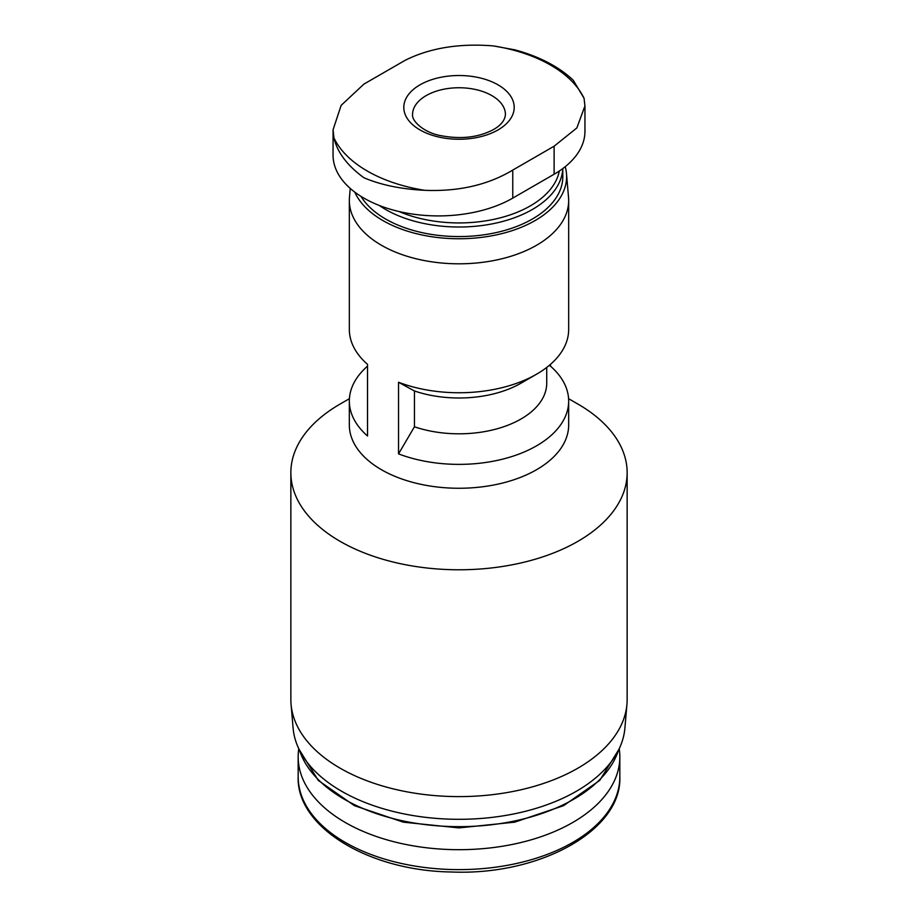 <?xml version="1.0" encoding="UTF-8"?>
<svg xmlns="http://www.w3.org/2000/svg" width="918" height="918" viewBox="0 0 918 918"><rect width="100%" height="100%" fill="white"/><g stroke="black" fill="none" stroke-linecap="round" stroke-linejoin="round"><path stroke-width="1.38" d="M565.224 166.686A107.613 62.137 180 0 1 566.486 173.559L568.529 197.37A109.667 63.308 180 0 1 568.667 200.503L568.667 329.436A109.667 63.308 180 0 1 536.548 374.211A109.667 63.308 180 0 1 398.538 382.255L414.443 390.976L414.443 426.79L398.538 453.882L398.538 382.255M536.548 374.211L521.034 383.162A87.726 50.651 180 0 1 414.443 390.976M546.726 367.429L546.726 383.162A87.726 50.651 180 0 1 502.513 427.145A87.726 50.651 180 0 1 414.443 426.79M549.193 365.444L550.479 366.156A109.667 63.308 180 0 1 568.667 401.074A109.667 63.308 180 0 1 510.936 456.831A109.667 63.308 180 0 1 398.538 453.882M333.934 137.907L333.073 129.748L333.05 155.142A105.272 60.783 0 0 0 398.033 211.289A105.272 60.783 0 0 0 512.76 198.116L554.116 174.236A105.272 60.783 0 0 0 584.95 131.263L584.95 105.868L576.86 127.923L554.116 146.203L512.76 170.082C488.02 184.943 458.667 191.69 424.713 190.313A129.679 74.874 180 0 1 333.934 137.907C337.285 152.308 347.268 165.584 363.884 177.725C380.798 184.954 401.063 189.154 424.713 190.313M379.249 205.448A103.814 59.934 180 0 0 493.115 223.682A103.814 59.934 180 0 0 562.78 168.568L562.814 176.623A103.814 59.934 180 0 1 476.35 235.719A103.814 59.934 180 0 1 360.981 196.372M566.486 173.559A107.613 62.137 180 0 1 475.168 238.049A107.613 62.137 180 0 1 354.784 192.126M568.667 200.503A109.667 63.308 180 0 1 459 263.81A109.667 63.308 180 0 1 349.333 200.503A109.667 63.308 180 0 1 349.471 197.37L350.24 188.419M367.521 366.156A109.667 63.308 180 0 0 349.333 401.074A109.667 63.308 180 0 0 367.521 435.981L367.521 364.343A109.667 63.308 180 0 1 349.333 329.436L349.333 200.503M568.667 401.074L568.667 424.942A109.667 63.308 180 0 1 459 488.261A109.667 63.308 180 0 1 349.333 424.942L349.333 401.074M550.479 366.156L550.479 364.343M577.904 404.058L568.586 398.676L577.892 404.058A168.143 97.078 180 0 1 577.904 404.058A168.143 97.078 180 0 1 627.143 472.701A168.143 97.078 180 0 1 459 569.78A168.143 97.078 180 0 1 290.857 472.701A168.143 97.078 180 0 1 340.096 404.058L349.414 398.676M627.143 472.701L627.143 699.527A168.143 97.078 180 0 1 626.937 704.324A168.143 97.078 180 0 1 459 796.606A168.143 97.078 180 0 1 291.063 704.324A168.143 97.078 180 0 1 290.857 699.527L290.857 472.701M626.937 704.324L624.894 728.146A166.101 95.897 180 0 1 459 819.304A166.101 95.897 180 0 1 293.106 728.146L291.063 704.324M619.214 748.698A160.834 92.856 180 0 1 619.834 756.834A160.834 92.856 180 0 1 459 849.689A160.834 92.856 180 0 1 298.166 756.834A160.834 92.856 180 0 1 298.786 748.698M333.073 129.748L341.14 105.375L363.884 84.123L405.24 60.255C429.98 47.954 459.333 43.169 493.287 45.9A129.679 74.874 180 0 1 550.697 65.167A129.679 74.874 180 0 1 584.066 98.306L573.234 80.233C558.89 66.693 539.497 56.583 515.055 49.882L493.287 45.9M584.066 98.306L584.927 105.868M498.026 84.846A55.195 31.866 180 0 1 498.026 129.92A55.195 31.866 180 0 1 419.974 129.92A55.195 31.866 180 0 1 419.974 84.846A55.195 31.866 180 0 1 498.026 84.846M559.291 171.035A100.888 58.247 180 0 1 499.449 218.048A100.888 58.247 180 0 1 399.009 211.519M618.594 749.983A162.302 93.705 180 0 1 459 826.659A162.302 93.705 180 0 1 299.406 749.983M619.834 756.834L619.834 776.766A160.834 92.856 180 0 1 459 869.621A160.834 92.856 180 0 1 298.166 776.766L298.166 756.834M512.76 198.116L512.76 170.082M554.116 174.236L554.116 146.203M412.572 114.543A46.428 26.806 180 0 1 459 87.749A46.428 26.806 180 0 1 505.428 114.543C504.957 120.235 501.033 125.215 493.643 129.484C478.634 137.493 460.882 139.525 440.365 135.566C423.978 132.548 411.574 121.084 412.572 114.543M618.835 749.49L599.718 780.403L563.583 805.66L514.7 822.161L459 827.898L403.3 822.161L354.428 805.66L318.282 780.403L299.165 749.49M619.834 776.766C622.14 830.113 540.105 875.726 451.622 871.997C368.347 870.872 296.296 826.877 298.166 776.766"/></g></svg>
